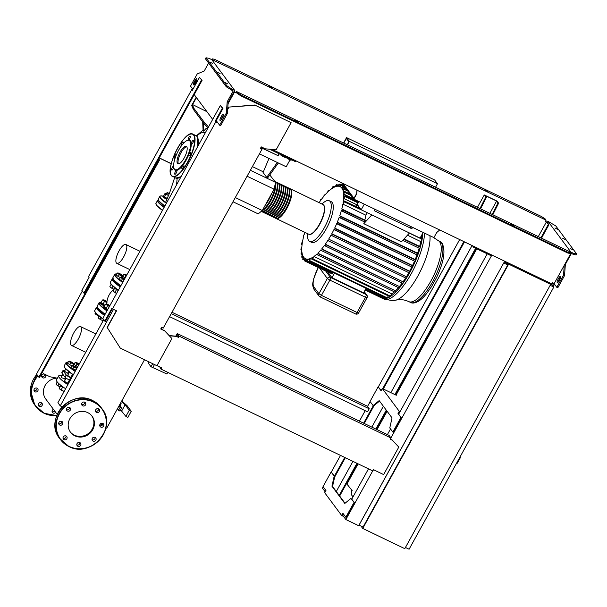 <?xml version="1.0" encoding="UTF-8"?>
<svg xmlns="http://www.w3.org/2000/svg" width="607" height="607" viewBox="0 0 607 607"><rect width="100%" height="100%" fill="white"/><g stroke="black" fill="none" stroke-linecap="round" stroke-linejoin="round"><path stroke-width="0.91" d="M148.662 361.749L148.078 362.811L150.999 366.734L152.683 363.684M150.999 366.734L166.887 374.003L167.798 372.357M152.797 367.599L154.482 364.549M456.373 463.589L457.359 463.156L459.833 458.687A1.411 0.463 -64.3 0 0 460.136 457.003L460.038 456.957M508.431 264.037L550.481 284.258M550.632 284.463L404.786 548.66L362.743 528.447L360.99 526.094M508.59 264.25L362.743 528.447M506.382 263.051L507.771 264.918L363.047 527.088L359.01 525.116M346.916 484.098L358.092 463.847M377 429.597L387.114 411.273M396.03 395.127L476.791 248.824M503.734 262.945L359.041 525.161M507.771 264.918L503.764 262.99M405.446 547.468L409.095 549.229L553.819 287.058L552.431 285.191M550.17 285.305L553.819 287.058M102.811 424.096L101.232 423.337M102.446 424.946L100.322 423.929M107.31 427.108L135.528 375.999M439.696 229.97L436.706 232.534L433.899 237.618L353.813 199.111L356.613 194.028L356.946 190.188M356.613 194.028L357.113 190.264M342.94 183.451L353.995 198.292L356.461 193.823M347.25 144.762L348.881 141.803L346.369 138.434L343.79 143.1M347.462 144.861L349.374 141.401L437.472 183.754L434.65 179.976L346.551 137.614L343.585 142.994M349.374 141.401L346.551 137.614M437.472 183.754L435.56 187.222M353.813 199.111L341.703 182.859M291.792 159.884L290.89 160.271L287.589 158.685L285.707 157.054M291.254 159.626L290.89 160.271M287.946 158.032L287.589 158.685M285.745 156.978L285.389 157.623L281.284 155.65L280.328 154.368M281.64 155.005L281.284 155.65M290.025 159.853L286.216 166.766L259.424 153.882M260.942 147.448L277.771 155.544L278.818 153.647M260.851 147.622L277.771 155.544M278.029 155.885L279.174 153.814M206.919 111.68L192.237 104.404L196.167 97.287L195.158 95.883M193.823 108.251L192.237 104.404L191.675 105.413L193.261 109.268L193.823 108.251L205.098 123.388L208.527 126.931M192.495 104.745L196.44 97.606M207.966 127.948L204.536 124.405L205.098 123.388M204.536 124.405L193.261 109.268M421.349 235.782L422.776 233.202A42.331 13.878 115.7 0 1 422.776 233.24A42.331 13.878 115.7 0 1 422.222 238.672A42.331 13.878 115.7 0 1 420.226 247.588A42.331 13.878 115.7 0 1 418.041 254.371A42.331 13.878 115.7 0 1 415.545 260.729A42.331 13.878 115.7 0 1 412.79 266.754A42.331 13.878 115.7 0 1 409.816 272.482L409.361 272.915L331.688 235.554M322.006 204.051A22.573 7.405 115.7 0 1 329.222 200.735L331.225 201.699A22.573 7.405 115.7 0 1 326.361 228.649A22.573 7.405 115.7 0 1 311.664 242.39L309.661 241.427A22.573 7.405 115.7 0 1 307.741 233.725M329.222 200.735A22.573 7.405 115.7 0 1 324.358 227.686A22.573 7.405 115.7 0 1 309.661 241.427M328.668 239.12L406.865 277.012L328.668 239.12A39.979 13.111 115.7 0 0 331.111 234.97L331.597 235.516L332.135 235.137L331.786 233.748L409.642 271.185L409.816 272.482A42.331 13.878 115.7 0 1 406.629 277.915L406.227 278.256L328.554 240.903M334.51 229.878L335.201 228.664L334.677 228.08L412.54 265.517L412.927 266.041L412.282 267.285L334.055 229.37A39.979 13.111 115.7 0 1 331.786 233.748M337.204 223.953L337.909 222.746L337.34 222.101L415.196 259.53L415.628 260.115L414.983 261.359L336.771 223.459A39.979 13.111 115.7 0 1 334.677 228.08M339.654 217.693L340.375 216.494L339.738 215.766L417.593 253.195L418.086 253.855L417.441 255.099L339.23 217.207A39.979 13.111 115.7 0 1 337.34 222.101M341.794 211.016L342.53 209.832L341.794 208.967L364.845 220.053L365.437 220.842L364.792 222.086L341.369 210.523A39.979 13.111 115.7 0 1 339.738 215.766M345.815 188.375L342.872 186.964L341.961 188.329A39.979 13.111 115.7 0 1 342.849 190.112L343.706 188.823C344.313 188.208 344.427 188.345 344.032 189.24L343.046 190.727A39.979 13.111 115.7 0 1 343.547 193.216L344.374 191.971C344.981 191.357 345.095 191.501 344.708 192.396L343.63 194.043A39.979 13.111 115.7 0 1 343.683 197.336L344.488 196.099C345.102 195.484 345.224 195.629 344.844 196.531L343.623 198.406A39.979 13.111 115.7 0 1 343.122 202.723L343.941 201.433C344.556 200.826 344.677 200.97 344.313 201.881L342.872 204.134A39.979 13.111 115.7 0 1 341.794 208.967M343.941 201.433C344.556 200.826 344.677 200.97 344.313 201.881L366.909 212.473M344.488 196.099C345.102 195.484 345.224 195.629 344.844 196.531L358.062 202.882M344.374 191.971C344.981 191.357 345.095 191.501 344.708 192.396L351.096 195.469M343.706 188.823C344.313 188.208 344.427 188.345 344.032 189.24L347.819 191.061M342.568 186.546C343.167 185.932 343.274 186.068 342.872 186.964C343.274 186.068 343.167 185.932 342.568 186.546L341.658 187.92A39.979 13.111 115.7 0 0 340.39 186.812L341.248 185.522C341.65 184.634 341.559 184.498 340.959 185.112L339.973 186.599A39.979 13.111 115.7 0 0 338.319 186.197L339.146 184.953C339.548 184.065 339.457 183.936 338.865 184.558L337.788 186.197A39.979 13.111 115.7 0 0 335.686 186.599L336.498 185.363C336.908 184.475 336.817 184.346 336.24 184.976L335.018 186.85A39.979 13.111 115.7 0 0 332.355 188.269L333.182 186.986C333.584 186.099 333.509 185.97 332.94 186.607L331.498 188.86A39.979 13.111 115.7 0 0 328.592 191.251L328.159 190.537L327.666 192.131A39.979 13.111 115.7 0 0 324.586 195.431L324.244 194.839L323.751 196.425A39.979 13.111 115.7 0 0 320.928 200.067L320.633 199.551L320.147 201.145A39.979 13.111 115.7 0 0 319.107 202.655M342.803 186.266L341.248 185.522C341.65 184.634 341.559 184.498 340.959 185.112M340.603 185.651L339.146 184.953C339.548 184.065 339.457 183.936 338.865 184.558M337.894 186.038L336.498 185.363C336.908 184.475 336.817 184.346 336.24 184.976M333.933 187.351L333.182 186.986C333.584 186.099 333.509 185.97 332.94 186.607M328.137 190.515L328.956 190.917L328.137 190.515M324.221 194.817L324.851 195.128L324.221 194.817M320.61 199.528L321.126 199.786L320.61 199.528M358.813 201.516L355.945 205.819L355.778 207.253L357.72 205.12L361.203 209.794L409.459 232.997L401.455 241.798L363.813 223.695L364.428 221.608M357.204 204.43L357.72 205.12M371.818 214.901L363.813 223.695M364.845 220.053L365.93 215.219L367.212 212.89M419.156 248.225A39.979 13.111 115.7 0 1 417.593 253.195M404.08 238.915L419.649 246.396L420.226 247.588L419.596 248.43L402.782 240.342L419.596 248.43M365.93 215.219L342.872 204.134M420.378 237.534L422.222 238.672L420.727 241.571A39.979 13.111 115.7 0 1 419.649 246.396M420.727 241.571L407.464 235.19M327.742 272.035L331.946 277.68L363.585 292.893L366.089 288.34M334.457 273.135L331.946 277.68M306.467 261.359L332.348 273.803L333.258 272.558M304.365 260.798L330.254 273.241L330.61 272.968M302.847 258.491L303.159 258.901L302.847 258.491L303.515 257.004A39.979 13.111 115.7 0 1 302.627 255.221L301.998 256.624L301.709 256.215L302.43 254.606A39.979 13.111 115.7 0 1 301.929 252.117L301.322 253.468L301.049 253.066L301.854 251.298A39.979 13.111 115.7 0 1 301.793 247.997L301.186 249.333L300.928 248.946L301.854 246.928A39.979 13.111 115.7 0 1 302.362 242.618L301.717 243.984L301.474 243.604L302.605 241.199A39.979 13.111 115.7 0 1 303.69 236.366L303.257 235.653L304.183 234.545M303.386 257.292L301.709 256.215M304.608 259.599L303.159 258.901L303.826 257.414A39.979 13.111 115.7 0 0 305.086 258.521L304.456 259.925L304.782 260.342L305.503 258.741L307.013 259.462M309.175 260.062L309.532 260.502L309.175 260.062L309.79 258.734A39.979 13.111 115.7 0 1 307.688 259.136L309.259 259.887M382.41 297.87L382.046 298.143L365.164 290.025M304.456 259.925L306.383 261.116M385.058 297.46L384.148 298.705L365.361 289.676M305.503 258.741A39.979 13.111 115.7 0 0 307.157 259.136L306.55 260.486L306.892 260.911L307.688 259.136M306.55 260.486L332.811 273.37M304.183 234.552L304.107 234.81A39.979 13.111 115.7 0 1 304.843 232.329M302.127 244.181L301.474 243.604M301.778 249.614L300.928 248.946M302.24 253.908L301.049 253.066M387.243 297.862L309.532 260.502L310.465 258.483L388.321 295.913L387.243 297.862L386.788 298.295L309.1 260.942M312.476 258.43L312.848 258.878L312.476 258.43L313.121 257.065A39.979 13.111 115.7 0 1 310.465 258.483M390.551 296.231L312.848 258.878L313.978 256.473L391.841 293.902L390.089 296.664L312.408 259.31M329.123 239.636L328.47 240.865L327.947 240.273A39.979 13.111 115.7 0 1 325.329 244.189L325.762 244.682L325.124 245.911L324.555 245.266A39.979 13.111 115.7 0 1 321.733 248.908L322.15 249.394L321.528 250.638L320.891 249.909A39.979 13.111 115.7 0 1 317.81 253.202L318.235 253.696L317.628 254.948L316.884 254.083A39.979 13.111 115.7 0 1 313.978 256.473M317.81 253.202L395.999 291.087L395.362 292.331L317.628 254.948M321.733 248.908L399.907 286.777L399.269 288.022L321.528 250.638M325.329 244.189L403.511 282.058L402.873 283.302L325.124 245.911M406.227 278.256L328.47 240.865M331.597 235.516L332.135 235.137M395.362 292.331L317.711 254.986M402.873 283.302L325.208 245.956M406.865 277.012L406.629 277.915A42.331 13.878 115.7 0 1 403.223 283.052A42.331 13.878 115.7 0 1 399.558 287.847A42.331 13.878 115.7 0 1 395.582 292.233A42.331 13.878 115.7 0 1 390.225 296.641A42.331 13.878 115.7 0 1 386.864 298.295A42.331 13.878 115.7 0 1 384.178 298.712A42.331 13.878 115.7 0 1 382.251 298.249A42.331 13.878 115.7 0 1 382.046 298.143M399.269 288.022L321.611 250.676M408.83 272.657A39.979 13.111 115.7 0 1 406.531 276.557M402.198 282.983A39.979 13.111 115.7 0 1 399.588 286.345M405.635 277.976A39.979 13.111 115.7 0 1 403.185 281.618M394.368 291.853A39.979 13.111 115.7 0 1 391.841 293.902M398.48 287.642A39.979 13.111 115.7 0 1 395.665 290.639M414.983 261.359L337.295 223.991M412.282 267.285L334.601 229.924M417.441 255.099L339.738 217.731M411.789 267.042A39.979 13.111 115.7 0 1 409.642 271.185M414.52 261.131A39.979 13.111 115.7 0 1 412.54 265.517M417.001 254.887A39.979 13.111 115.7 0 1 415.196 259.53M353.608 198.838L343.63 194.043M344.799 191.569L343.046 190.727M356.886 204.787L343.623 198.406M343.532 189.088L341.961 188.329M421.478 235.842A39.979 13.111 115.7 0 1 421.281 237.967M341.908 187.54L340.39 186.812M412.57 227.359L411.812 228.733L409.801 226.032M411.812 228.733L374.17 210.629L374.929 209.263M364.314 204.157L361.203 209.794M409.459 232.997L420.067 238.103L423.178 232.458M290.04 188.716A16.465 5.395 115.7 0 1 290.358 188.83A16.465 5.395 115.7 0 1 291.079 189.445A16.465 5.395 115.7 0 1 287.468 207.26A16.465 5.395 115.7 0 1 276.094 218.505A16.465 5.395 115.7 0 1 275.806 218.33M274.091 217.541L275.487 218.217A16.465 5.395 -64.3 0 0 286.868 206.972A16.465 5.395 -64.3 0 0 290.48 189.156A16.465 5.395 -64.3 0 0 289.759 188.542L288.355 187.874A16.465 5.395 115.7 0 1 289.076 188.481A16.465 5.395 115.7 0 1 285.465 206.297A16.465 5.395 115.7 0 1 274.091 217.541A16.465 5.395 115.7 0 1 273.803 217.367M272.088 216.578L273.491 217.253A16.465 5.395 -64.3 0 0 284.865 206.008A16.465 5.395 -64.3 0 0 288.477 188.193A16.465 5.395 -64.3 0 0 287.756 187.578L286.352 186.91A16.465 5.395 115.7 0 1 287.073 187.517A16.465 5.395 115.7 0 1 283.461 205.333A16.465 5.395 115.7 0 1 272.088 216.578A16.465 5.395 115.7 0 1 271.799 216.403M270.085 215.614L271.488 216.289A16.465 5.395 -64.3 0 0 282.862 205.045A16.465 5.395 -64.3 0 0 286.474 187.229A16.465 5.395 -64.3 0 0 285.753 186.622L284.349 185.947A16.465 5.395 115.7 0 1 285.07 186.554A16.465 5.395 115.7 0 1 281.458 204.369A16.465 5.395 115.7 0 1 270.085 215.614A16.465 5.395 115.7 0 1 269.796 215.447M268.082 214.65L269.485 215.326A16.465 5.395 -64.3 0 0 280.859 204.081A16.465 5.395 -64.3 0 0 284.471 186.266A16.465 5.395 -64.3 0 0 283.75 185.659L282.346 184.983A16.465 5.395 115.7 0 1 283.067 185.59A16.465 5.395 115.7 0 1 279.455 203.406A16.465 5.395 115.7 0 1 268.082 214.65A16.465 5.395 115.7 0 1 267.793 214.483M266.078 213.694L267.482 214.362A16.465 5.395 -64.3 0 0 278.856 203.117A16.465 5.395 -64.3 0 0 282.467 185.302A16.465 5.395 -64.3 0 0 281.747 184.695L280.343 184.02A16.465 5.395 115.7 0 1 281.064 184.627A16.465 5.395 115.7 0 1 277.452 202.442A16.465 5.395 115.7 0 1 266.078 213.694A16.465 5.395 115.7 0 1 265.79 213.52M264.075 212.731L265.479 213.406A16.465 5.395 -64.3 0 0 276.853 202.154A16.465 5.395 -64.3 0 0 280.464 184.338A16.465 5.395 -64.3 0 0 279.744 183.731L278.34 183.056A16.465 5.395 115.7 0 1 279.061 183.671A16.465 5.395 115.7 0 1 275.449 201.486A16.465 5.395 115.7 0 1 264.075 212.731A16.465 5.395 115.7 0 1 263.795 212.556M262.072 211.767L263.476 212.442A16.465 5.395 -64.3 0 0 274.85 201.198A16.465 5.395 -64.3 0 0 278.461 183.375A16.465 5.395 -64.3 0 0 277.74 182.768L276.344 182.092A16.465 5.395 115.7 0 1 277.065 182.707A16.465 5.395 115.7 0 1 273.446 200.522A16.465 5.395 115.7 0 1 262.072 211.767A16.465 5.395 115.7 0 1 261.792 211.593M261.253 211.373L261.473 211.479A16.465 5.395 -64.3 0 0 272.847 200.234A16.465 5.395 -64.3 0 0 276.458 182.419A16.465 5.395 -64.3 0 0 275.737 181.804L274.827 181.372M275.525 182.669A16.465 5.395 115.7 0 1 272.05 198.36A16.465 5.395 115.7 0 1 261.966 210.788M262.672 209.825A16.465 5.395 -64.3 0 0 271.367 198.231A16.465 5.395 -64.3 0 0 275.221 184.035M271.799 193.284A16.465 5.395 115.7 0 1 265.092 205.432M277.209 218.254A15.994 5.243 -64.3 0 0 287.953 205.94A15.994 5.243 -64.3 0 0 290.859 189.862M275.206 217.291A15.994 5.243 -64.3 0 0 285.95 204.976A15.994 5.243 -64.3 0 0 288.856 188.898M273.203 216.335A15.994 5.243 -64.3 0 0 283.947 204.013A15.994 5.243 -64.3 0 0 286.853 187.935M271.2 215.371A15.994 5.243 -64.3 0 0 281.944 203.049A15.994 5.243 -64.3 0 0 284.85 186.971M269.197 214.408A15.994 5.243 -64.3 0 0 279.941 202.093A15.994 5.243 -64.3 0 0 282.854 186.008M267.194 213.444A15.994 5.243 -64.3 0 0 277.938 201.129A15.994 5.243 -64.3 0 0 280.851 185.044M265.191 212.48A15.994 5.243 -64.3 0 0 275.935 200.166A15.994 5.243 -64.3 0 0 278.848 184.08M263.188 211.517A15.994 5.243 -64.3 0 0 273.932 199.202A15.994 5.243 -64.3 0 0 276.845 183.117M262.452 210.227A15.994 5.243 -64.3 0 0 271.928 198.239A15.994 5.243 -64.3 0 0 275.373 183.344M265.661 204.407A15.994 5.243 -64.3 0 0 271.238 194.316M277.331 162.494L266.708 177.365L267.71 177.843L278.332 162.972M266.708 177.365L263.074 172.487L268.984 158.48M269.774 174.953L275.586 182.388L274.068 189.187L262.285 210.523L258.195 213.884L232.989 201.767M262.285 210.523L235.311 197.556M274.068 189.187L247.095 176.22M263.332 171.857L252.398 166.599M275.586 182.388L250.38 170.264M176.887 184.24A30.16 9.887 -64.3 0 1 176.698 183.595L177.123 178.359M205.189 132.69L205.318 132.743A30.16 9.887 -64.3 0 0 205.189 132.69A30.16 9.887 -64.3 0 0 196.668 136.051M207.715 127.69L205.614 128.904L203.785 131.097L203.269 122.697M203.785 131.097L203.11 131.082L202.7 121.931M184.225 157.896A9.697 3.179 115.7 0 1 177.904 163.799A9.697 3.179 115.7 0 1 179.998 152.22A9.697 3.179 115.7 0 1 186.311 146.31A9.697 3.179 115.7 0 1 184.225 157.896M178.473 163.905A9.697 3.179 115.7 0 1 181 152.698A9.697 3.179 115.7 0 1 186.751 146.689M187.039 140.543L187.586 140.316A16.7 5.478 115.7 0 1 188.481 140.05A16.7 5.478 115.7 0 1 191.266 143.783A16.7 5.478 115.7 0 1 188.921 154.239A16.7 5.478 115.7 0 1 186.152 160.134A16.7 5.478 115.7 0 1 182.828 165.286A2.117 0.69 115.7 0 1 183.784 164.649A2.117 0.69 115.7 0 1 183.906 165.696A2.117 0.69 115.7 0 1 182.995 167.699A2.117 0.69 115.7 0 1 181.948 168.465A2.117 0.69 115.7 0 1 181.827 167.411A2.117 0.69 115.7 0 1 182.828 165.286A16.7 5.478 115.7 0 1 176.546 170.446A2.117 0.69 115.7 0 1 176.705 170.468A2.117 0.69 115.7 0 1 176.25 172.995A2.117 0.69 115.7 0 1 174.869 174.285A2.117 0.69 115.7 0 1 175.324 171.758A2.117 0.69 115.7 0 1 176.546 170.446A16.7 5.478 115.7 0 1 174.012 168.534L173.852 167.972A16.23 5.319 115.7 0 1 178.572 150.308A16.23 5.319 115.7 0 1 187.039 140.543A16.23 5.319 115.7 0 1 190.583 145.278A16.23 5.319 115.7 0 1 185.643 159.8A16.23 5.319 115.7 0 1 173.852 167.972M190.742 152.281A2.117 0.69 115.7 0 1 190.279 154.573A2.117 0.69 115.7 0 1 188.815 156.022A2.117 0.69 115.7 0 1 188.724 155.938A2.117 0.69 115.7 0 1 188.921 154.239A2.117 0.69 115.7 0 1 190.651 152.205A2.117 0.69 115.7 0 1 190.742 152.281M173.701 167.259A2.117 0.69 115.7 0 1 172.267 169.892A2.117 0.69 115.7 0 1 171.735 170.066A2.117 0.69 115.7 0 1 171.773 168.45A2.117 0.69 115.7 0 1 173.041 166.432A2.117 0.69 115.7 0 1 173.564 166.257A2.117 0.69 115.7 0 1 173.61 166.28M175.241 157.767A2.117 0.69 115.7 0 1 174.376 158.29A2.117 0.69 115.7 0 1 174.277 158.215A2.117 0.69 115.7 0 1 174.748 155.923A2.117 0.69 115.7 0 1 176.205 154.474A2.117 0.69 115.7 0 1 176.296 154.557A2.117 0.69 115.7 0 1 176.387 154.8M181.387 145.87A2.117 0.69 115.7 0 1 181.243 145.847A2.117 0.69 115.7 0 1 181.121 144.8A2.117 0.69 115.7 0 1 182.024 142.797A2.117 0.69 115.7 0 1 183.079 142.03A2.117 0.69 115.7 0 1 183.2 143.085A2.117 0.69 115.7 0 1 182.927 143.927M188.777 137.501A2.117 0.69 115.7 0 1 190.15 136.211A2.117 0.69 115.7 0 1 189.695 138.737A2.117 0.69 115.7 0 1 188.481 140.05A2.117 0.69 115.7 0 1 188.314 140.027A2.117 0.69 115.7 0 1 188.777 137.501M192.76 140.604A2.117 0.69 115.7 0 1 193.292 140.429A2.117 0.69 115.7 0 1 193.246 142.046A2.117 0.69 115.7 0 1 191.987 144.064A2.117 0.69 115.7 0 1 191.455 144.238A2.117 0.69 115.7 0 1 191.266 143.783A2.117 0.69 115.7 0 1 192.76 140.604M169.156 193.929L166.955 192.707L169.05 194.187M167.312 192.586L169.338 193.474M163.738 195.94A3.528 0.561 28.9 0 0 163.268 195.978A3.528 0.561 28.9 0 0 167.122 198.709A3.528 0.561 28.9 0 0 167.16 198.732M163.268 195.978L162.934 196.585A3.528 0.561 28.9 0 0 166.788 199.324A3.528 0.561 28.9 0 0 166.887 199.369M167.213 198.618A2.823 0.448 -151.1 0 1 165.688 197.814A2.823 0.448 -151.1 0 1 163.951 196.524A2.823 0.448 -151.1 0 1 163.92 196.478L163.92 196.478M168.541 195.454A2.823 0.448 -151.1 0 1 167.35 194.809L168.602 195.841M166.28 193.375L165.612 193.519A2.823 0.448 -151.1 0 1 165.703 193.254A2.823 0.448 -151.1 0 1 166.28 193.375A2.823 0.448 -151.1 0 1 166.53 193.466M165.703 193.254L165.134 193.254L163.715 195.826L163.951 196.524L163.715 195.826M167.35 194.809A2.823 0.448 -151.1 0 1 165.612 193.519L165.848 194.21L167.35 194.809M167.266 198.489L163.951 196.524M164.429 196.782L165.848 194.21M167.183 198.413L167.676 197.518M116.362 262.945A10.456 3.43 115.7 0 1 118.653 251.632A10.456 3.43 115.7 0 1 125.877 244.492A10.456 3.43 115.7 0 1 126.332 244.879A10.456 3.43 115.7 0 1 124.04 256.192A10.456 3.43 115.7 0 1 116.817 263.332A10.456 3.43 115.7 0 1 116.362 262.945M114.761 288.325L113.016 290.791L113.896 291.755A2.823 0.448 -151.1 0 1 113.236 291.14A2.823 0.448 -151.1 0 1 113.19 291.034M115.011 292.286L116.278 293.166A2.823 0.448 -151.1 0 1 113.896 291.755L115.011 292.286L116.438 289.714L116.104 289.273M116.278 293.166L116.665 293.333A2.823 0.448 -151.1 0 1 116.278 293.166M117.09 289.85L116.438 289.714M114.435 288.219L114.935 287.923M114.359 287.415L114.237 287.627A3.528 0.561 28.9 0 0 118.099 290.366A3.528 0.561 28.9 0 0 118.259 290.442M116.536 293.576L113.881 291.732L116.62 293.424M120.884 277.149L120.376 277.445L121.499 277.976A2.823 0.448 -151.1 0 1 120.884 277.149L120.884 277.149A2.823 0.448 -151.1 0 1 120.96 277.141A2.823 0.448 -151.1 0 1 122.66 277.733A2.823 0.448 -151.1 0 1 124.647 278.871M124.268 279.561A2.823 0.448 -151.1 0 1 123.889 279.387A2.823 0.448 -151.1 0 1 121.499 277.976L122.379 278.939L124.253 279.584M120.376 277.445L119.374 279.258L121.377 280.753L122.379 278.939M123.145 281.602L121.377 280.753M111.127 284.311L109.875 286.58L110.755 287.543A2.823 0.448 -151.1 0 1 110.095 286.929A2.823 0.448 -151.1 0 1 110.049 286.823M111.878 288.067L113.145 288.955A2.823 0.448 -151.1 0 1 110.755 287.543L111.878 288.067L112.925 286.178M113.85 289.266A2.823 0.448 -151.1 0 1 113.145 288.955L113.873 289.228M113.995 289.311L110.747 287.521L113.828 289.311M117.75 272.938L117.242 273.233L118.365 273.765A2.823 0.448 -151.1 0 1 117.75 272.938L117.75 272.938A2.823 0.448 -151.1 0 1 117.826 272.93A2.823 0.448 -151.1 0 1 119.518 273.522A2.823 0.448 -151.1 0 1 121.908 274.941A2.823 0.448 -151.1 0 1 122.568 275.548A2.823 0.448 -151.1 0 1 122.523 275.76L121.954 277.422M122.523 275.76A2.823 0.448 -151.1 0 1 120.747 275.176A2.823 0.448 -151.1 0 1 118.365 273.765L119.245 274.728L122.015 276.064L122.789 275.904M117.242 273.233L116.24 275.047L118.244 276.542L119.245 274.728M120.323 277.543L118.244 276.542M122.015 276.064L121.377 277.217M124.2 274.129L123.691 274.425L124.814 274.948A2.823 0.448 -151.1 0 1 124.2 274.129L124.2 274.129A2.823 0.448 -151.1 0 1 124.276 274.121A2.823 0.448 -151.1 0 1 125.968 274.713A2.823 0.448 -151.1 0 1 126.726 275.1M126.294 275.889A2.823 0.448 -151.1 0 1 124.814 274.948L126.226 276.018M123.691 274.425L122.69 276.238L124.693 277.733L125.695 275.912M125.156 277.953L124.693 277.733M60.905 385.87L59.16 388.336L60.04 389.307A2.823 0.448 -151.1 0 1 59.387 388.692A2.823 0.448 -151.1 0 1 59.334 388.586M61.163 389.831L62.43 390.718A2.823 0.448 -151.1 0 1 60.04 389.307L61.163 389.831L62.582 387.258L62.255 386.818M65.867 388.298L64.205 391.303L62.43 390.718A2.823 0.448 -151.1 0 0 64.13 391.31L64.145 391.31A2.823 0.448 -151.1 0 1 64.13 391.31M63.242 387.395L62.582 387.258M60.579 385.764L61.087 385.468M60.488 385.005L60.389 385.179A3.528 0.561 28.9 0 0 64.243 387.919A3.528 0.561 28.9 0 0 64.699 388.123M71.687 365.649L72.195 365.353A2.823 0.448 28.9 0 0 72.81 366.173L71.687 365.649L70.685 367.463L75.837 370.209M72.195 365.353L72.195 365.353A2.823 0.448 28.9 0 1 72.271 365.346L72.256 365.346A2.823 0.448 28.9 0 1 73.971 365.938A2.823 0.448 28.9 0 1 76.353 367.349A2.823 0.448 28.9 0 1 77.013 367.963L77.051 368.017A2.823 0.448 28.9 0 0 77.013 367.963M76.975 368.176L76.467 368.472L75.2 367.592A2.823 0.448 28.9 0 0 76.96 368.176M75.2 367.592L73.69 367.144L72.81 366.173A2.823 0.448 28.9 0 0 75.2 367.592M76.467 368.472L75.465 370.285M73.69 367.144L72.688 368.957M60.305 389.489L62.961 390.961M57.233 381.932L56.026 384.125L56.906 385.088A2.823 0.448 -151.1 0 1 56.246 384.481A2.823 0.448 -151.1 0 1 56.201 384.375M58.029 385.62L59.296 386.507A2.823 0.448 -151.1 0 1 56.906 385.088L58.029 385.62L59.046 383.776M60.002 386.818A2.823 0.448 -151.1 0 1 59.296 386.507L60.025 386.78M68.553 361.438L69.054 361.135A2.823 0.448 28.9 0 0 69.676 361.962L68.553 361.438L67.552 363.252L71.634 365.748M69.054 361.135L69.054 361.135A2.823 0.448 28.9 0 1 69.137 361.135L69.122 361.135A2.823 0.448 28.9 0 1 70.829 361.726A2.823 0.448 28.9 0 1 73.219 363.138A2.823 0.448 28.9 0 1 73.879 363.752L74.077 364.063M73.834 363.965L73.326 364.261L72.058 363.381A2.823 0.448 28.9 0 0 73.834 363.965L73.834 363.965A2.823 0.448 28.9 0 0 73.879 363.752M72.058 363.381L69.676 361.962A2.823 0.448 28.9 0 0 72.058 363.381M74.1 364.101L73.257 365.626M73.326 364.261L72.688 365.422M70.556 362.925L69.555 364.739M57.164 385.278L59.827 386.742M75.002 362.622L75.511 362.326A2.823 0.448 28.9 0 0 76.125 363.153L75.002 362.622L74.001 364.435L77.734 366.765M75.511 362.326L75.511 362.326A2.823 0.448 28.9 0 1 75.587 362.318L75.572 362.318A2.823 0.448 28.9 0 1 77.279 362.918A2.823 0.448 28.9 0 1 79.244 364.033M78.508 364.564L77.006 364.117L76.125 363.153A2.823 0.448 28.9 0 0 78.508 364.564M77.006 364.117L76.004 365.93M106.05 304.016L105.55 304.312L106.665 304.843A2.823 0.448 -151.1 0 1 106.05 304.016A2.823 0.448 -151.1 0 1 106.134 304.008A2.823 0.448 -151.1 0 1 106.991 304.244L109.662 306.019M109.799 305.769L107.287 304.16L109.943 305.503M99.009 316.156L98.182 317.658L99.062 318.622A2.823 0.448 -151.1 0 1 98.402 318.007A2.823 0.448 -151.1 0 1 98.357 317.901M99.062 318.622L101.452 320.033A2.823 0.448 -151.1 0 1 99.062 318.622M103.144 320.625L103.16 320.625A2.823 0.448 -151.1 0 1 103.144 320.625A2.823 0.448 -151.1 0 1 101.452 320.033L103.22 320.625L103.531 319.449A23.278 3.725 28.9 0 1 95.367 312.658M100.185 319.145L100.997 317.673M104.222 306.71A3.528 0.561 28.9 0 0 103.691 306.732A3.528 0.561 28.9 0 0 107.553 309.471A3.528 0.561 28.9 0 0 107.712 309.547M103.691 306.732L103.357 307.339A3.528 0.561 28.9 0 0 107.211 310.078A3.528 0.561 28.9 0 0 107.378 310.154M107.773 309.441A2.823 0.448 -151.1 0 1 107.393 309.259A2.823 0.448 -151.1 0 1 105.011 307.848A2.823 0.448 -151.1 0 1 104.351 307.241A2.823 0.448 -151.1 0 1 104.305 307.134M106.665 304.843L109.055 306.254A2.823 0.448 -151.1 0 1 106.665 304.843M109.435 306.429A2.823 0.448 -151.1 0 1 109.055 306.254L109.419 306.452M107.78 309.426L104.131 306.884L105.55 304.312M106.126 308.379L107.553 305.807M106.969 301.588L103.789 300.063L106.931 301.914M104.146 299.949L106.984 301.489M95.42 312.764L95.041 313.447L95.921 314.411A2.823 0.448 -151.1 0 1 95.269 313.796A2.823 0.448 -151.1 0 1 95.216 313.69M95.921 314.411L98.311 315.822A2.823 0.448 -151.1 0 1 95.921 314.411M98.964 316.11A2.823 0.448 -151.1 0 1 98.311 315.822L98.88 316.05M101.088 302.498A3.528 0.561 28.9 0 0 100.557 302.521A3.528 0.561 28.9 0 0 104.412 305.253A3.528 0.561 28.9 0 0 104.905 305.48M100.557 302.521L100.216 303.128A3.528 0.561 28.9 0 0 104.078 305.867A3.528 0.561 28.9 0 0 104.563 306.095M104.965 305.367A2.823 0.448 -151.1 0 1 104.26 305.048A2.823 0.448 -151.1 0 1 101.87 303.637A2.823 0.448 -151.1 0 1 101.21 303.03A2.823 0.448 -151.1 0 1 101.164 302.916M102.917 299.805L102.408 300.101L103.531 300.632A2.823 0.448 -151.1 0 1 102.917 299.805A2.823 0.448 -151.1 0 1 102.993 299.797A2.823 0.448 -151.1 0 1 103.858 300.025M103.531 300.632L104.412 301.596L105.921 302.043A2.823 0.448 -151.1 0 1 103.531 300.632M106.878 302.453A2.823 0.448 -151.1 0 1 105.921 302.043L107.189 302.923M104.988 305.329L100.99 302.673L102.408 300.101M106.544 304.084L106.824 303.576M102.993 304.168L104.412 301.596M120.74 285.95L118.115 284.023M71.034 345.049A10.456 3.43 115.7 0 1 73.326 333.736A10.456 3.43 115.7 0 1 80.549 326.596A10.456 3.43 115.7 0 1 81.012 326.983A10.456 3.43 115.7 0 1 78.713 338.296A10.456 3.43 115.7 0 1 71.489 345.436A10.456 3.43 115.7 0 1 71.034 345.049M105.034 314.403L102.408 312.476M67.84 372.979L66.58 372.827L64.547 371.158M67.681 375.369L69.714 377.038L70.973 377.19M68.766 383.017A16.23 2.595 -151.1 0 1 68.067 382.463M65.351 379.603A16.23 2.595 -151.1 0 1 65.29 379.443A16.23 2.595 -151.1 0 1 65.306 378.973L65.859 377.964M69.175 371.962L68.28 373.586A16.23 2.595 28.9 0 0 68.325 374.216M71.042 377.076A16.23 2.595 28.9 0 0 71.74 377.63M67.901 382.767A15.759 2.519 28.9 0 0 68.591 383.328M70.245 380.331L69.395 379.967A3.551 0.569 -151.1 0 1 65.002 377.197L66.231 374.967A3.551 0.569 28.9 0 0 70.632 377.729L71.482 378.1M68.06 372.577L68.659 372.895M66.231 374.967L63.098 370.756A3.551 0.569 -151.1 0 1 63.007 370.49A3.551 0.569 -151.1 0 1 64.699 370.877M65.002 377.197L61.861 372.986L63.098 370.756M63.007 370.49L61.777 372.728A3.551 0.569 28.9 0 0 61.861 372.986M62.058 375.657A23.514 3.763 28.9 0 0 58.697 375.854A23.514 3.763 28.9 0 0 59.266 377.592A23.514 3.763 28.9 0 0 67.847 384.679M58.697 375.854L56.459 379.914A23.514 3.763 28.9 0 0 57.02 381.659A23.514 3.763 28.9 0 0 65.609 388.738M64.638 378.768L61.975 377.82L61.345 376.955M67.779 382.979L66.52 382.827L64.486 381.166M117.697 408.754L118.524 410.332L119.951 411.053L121.521 408.208L120.095 407.487L119.275 405.901M120.702 403.314L121.188 403.738L120.216 404.201M119.822 404.907L121.521 408.208M120.095 407.487L118.524 410.332M121.188 403.738L120.171 405.582M125.884 416.402L127.887 417.366L131.249 411.273L129.245 410.309L125.884 416.402L120.611 409.862M121.901 401.136L127.053 405.635L131.249 411.273M129.245 410.309L125.125 404.77L121.757 410.871M125.125 404.77L121.597 401.69M92.734 429.733A13.437 12.512 -36.7 0 1 70.518 432.26A13.437 12.512 -36.7 0 1 69.851 418.731A13.437 12.512 -36.7 0 1 92.074 416.205A13.437 12.512 -36.7 0 1 92.734 429.733M91.809 415.863A13.437 12.512 -36.7 0 1 92.226 429.05A13.437 12.512 -36.7 0 1 70.268 431.911M57.24 414.437L45.76 399.034A13.437 12.512 -36.7 0 1 45.1 385.506A13.437 12.512 -36.7 0 1 57.225 378.153M77.059 443.58A2.117 1.973 -36.7 0 1 80.556 443.186A2.117 1.973 -36.7 0 1 80.663 445.31A2.117 1.973 -36.7 0 1 77.165 445.713A2.117 1.973 -36.7 0 1 77.059 443.58M76.823 444.901A2.117 1.973 143.3 0 0 79.874 442.624M55.707 412.388A2.117 1.973 -36.7 0 1 52.308 410.355A2.117 1.973 -36.7 0 1 53.446 409.353M64.509 435.909A2.117 1.973 -36.7 0 1 66.762 436.554A2.117 1.973 -36.7 0 1 65.632 439.726A2.117 1.973 -36.7 0 1 63.371 439.081A2.117 1.973 -36.7 0 1 64.509 435.909M63.029 438.269A2.117 1.973 143.3 0 0 66.087 435.993M39.758 402.684A2.117 1.973 -36.7 0 1 42.012 403.321A2.117 1.973 -36.7 0 1 40.874 406.493A2.117 1.973 -36.7 0 1 38.62 405.855A2.117 1.973 -36.7 0 1 39.758 402.684M38.279 405.036A2.117 1.973 143.3 0 0 41.329 402.76M61.793 421.402A2.117 1.973 -36.7 0 1 62.309 424.483A2.117 1.973 -36.7 0 1 59.084 424.49A2.117 1.973 -36.7 0 1 61.793 421.402A2.117 1.973 143.3 0 1 58.742 423.678L58.742 423.678M37.042 388.169A2.117 1.973 -36.7 0 1 37.558 391.257A2.117 1.973 -36.7 0 1 34.333 391.265A2.117 1.973 -36.7 0 1 37.042 388.169A2.117 1.973 143.3 0 1 33.992 390.453L33.992 390.453M70.495 408.549A2.117 1.973 -36.7 0 1 66.808 410.491A2.117 1.973 -36.7 0 1 67.627 407.464A2.117 1.973 -36.7 0 1 70.495 408.549M66.466 409.679A2.117 1.973 143.3 0 0 69.524 407.403M45.244 374.496A2.117 1.973 -36.7 0 1 44.637 377.766A2.117 1.973 -36.7 0 1 42.194 374.785M41.716 376.454A2.117 1.973 143.3 0 0 44.789 374.276M85.526 404.884A2.117 1.973 -36.7 0 1 82.028 405.286A2.117 1.973 -36.7 0 1 81.922 403.154A2.117 1.973 -36.7 0 1 85.42 402.752A2.117 1.973 -36.7 0 1 85.526 404.884M81.687 404.467A2.117 1.973 143.3 0 0 84.737 402.191M98.076 412.555A2.117 1.973 -36.7 0 1 95.823 411.918A2.117 1.973 -36.7 0 1 96.961 408.746A2.117 1.973 -36.7 0 1 99.214 409.384A2.117 1.973 -36.7 0 1 98.076 412.555M95.474 411.098A2.117 1.973 143.3 0 0 98.531 408.822M100.792 427.07A2.117 1.973 -36.7 0 1 100.276 423.982A2.117 1.973 -36.7 0 1 103.501 423.974A2.117 1.973 -36.7 0 1 100.792 427.07M99.768 425.689L99.768 425.689A2.117 1.973 143.3 0 0 102.818 423.413M92.089 439.916A2.117 1.973 -36.7 0 1 95.777 437.973A2.117 1.973 -36.7 0 1 94.958 441.008A2.117 1.973 -36.7 0 1 92.089 439.916M92.036 439.688A2.117 1.973 143.3 0 0 95.094 437.412M42.657 374.367A2.117 1.973 -36.7 0 1 44.205 374.003M52.065 411.667A2.117 1.973 143.3 0 0 54.683 411.007M169.573 316.642L367.554 411.827L369.231 408.777L171.257 313.591M171.986 312.271L367.288 406.166L369.231 408.777M192.282 90.413L199.46 77.408L202.063 80.374L84.487 293.363L83.887 293.075L81.884 290.389L89.07 277.384L88.501 276.625L191.713 89.654L192.282 90.413M199.46 77.408L202.063 80.374M201.456 80.086L83.887 293.075M192.495 90.026L191.713 89.654M39.478 377.486L159.52 160.028L158.92 159.74L38.878 377.197L39.478 377.486M158.7 158.928L159.52 160.028M171.257 163.776L159.216 157.987M159.277 157.881L171.288 163.655M158.533 159.224L158.92 159.74M82.347 291.011L36.519 374.033L38.878 377.197M40.305 375.983L43.454 373.639L49.971 376.772L57.407 378.191M169.133 335.55L176.349 336.217L178.352 337.181L178.686 336.574L177.047 334.374L176.038 336.195M175.787 336.164L177.229 333.554L389.064 435.401L391.014 438.019L179.179 336.172L178.504 337.386L176.5 336.43L169.33 335.762M156.978 365.619L161.674 367.872L160.999 369.094L159.975 367.713L160.263 367.197M179.179 336.172L177.229 333.554M160.999 369.094L372.835 470.941L373.51 469.719L383.624 474.583L398.799 447.093L392.342 440.196L390.339 439.233L391.014 438.019M390.4 439.134L392.19 439.992L398.799 447.093M260.631 148.017L261.207 148.783L260.418 148.404M217.981 122.993L215.751 121.924L112.538 308.895L116.544 310.814L107.28 327.598L120.285 348.107L156.925 365.718L171.91 338.562L164.588 330.701L160.794 328.873M116.332 310.716L107.128 327.393L120.285 348.107M217.83 122.789L215.788 121.453L222.966 108.448L220.371 105.474L102.795 318.463L105.398 321.429L112.409 308.72M171.91 338.562L164.74 330.906L160.734 328.979L161.637 327.355L163.237 328.121L261.958 149.284L260.357 148.51L261.26 146.886L265.259 148.814L276.109 149.815L291.102 122.66L254.705 105.026L228.733 107.09L227.686 109.002M215.751 121.924L215.189 121.165L222.367 108.16L222.966 108.448M215.189 121.165L215.788 121.453M222.367 108.16L220.371 105.474M104.791 321.141L111.976 308.136L112.538 308.895M261.958 149.284L260.798 147.721M291.102 122.66L254.705 105.026M254.857 105.231L228.733 107.09M228.892 107.302L227.64 109.556M103.721 319.699L57.893 402.722L60.245 405.886L113.524 309.365M162.221 327.636L161.386 329.161M144.496 359.746L106.703 428.216L105.906 427.836M62.286 406.865L60.245 405.886M225.22 82.575L227.754 83.887L225.22 82.575M209.946 62.073L212.48 63.386L209.946 62.073M217.579 72.324L220.121 73.637L217.579 72.324M219.628 125.201L220.629 125.679L227.359 113.486L228.171 102.317L234.719 90.458L211.76 59.638L209.058 58.34L206.001 57.771L205.439 58.788L226.297 86.793L233.156 90.989L227.17 101.839L226.358 113.008L219.628 125.201L216.631 121.172L216.183 121.984M206.001 57.771L226.859 85.777L226.297 86.793M226.859 85.777L232.011 89.161L231.449 90.177M208.611 63.045L204.21 71.019L197.252 73.925L190.515 86.118L192.889 89.305M212.678 119.412L194.202 94.609M222.784 117.052L221.661 119.086A2.352 0.774 115.7 0 1 220.129 120.52A2.352 0.774 115.7 0 1 220.637 117.712L221.76 115.679A2.352 0.774 115.7 0 1 223.293 114.245A2.352 0.774 115.7 0 1 222.784 117.052M195.211 80.041L194.088 82.074A2.352 0.774 -64.3 0 0 193.587 84.881A2.352 0.774 -64.3 0 0 195.113 83.447L196.236 81.414A2.352 0.774 -64.3 0 0 196.744 78.606A2.352 0.774 -64.3 0 0 195.211 80.041L196.213 80.519A2.352 0.774 115.7 0 1 196.934 79.502M269.599 149.216L295.594 161.712L296.041 160.908M194.399 84.472A2.352 0.774 115.7 0 1 195.09 82.552L196.213 80.519M223.475 115.133A2.352 0.774 -64.3 0 0 222.761 116.157L221.638 118.19A2.352 0.774 -64.3 0 0 220.94 120.11M226.358 113.008L227.359 113.486M227.17 101.839L228.171 102.317M232.011 89.161L234.719 90.458M570.201 248.445L572.742 249.758L570.201 248.445M554.935 227.944L557.469 229.249L554.935 227.944M562.568 238.194L565.102 239.499L562.568 238.194M269.318 86.232L271.86 87.537L269.318 86.232M485.357 190.097L487.899 191.41L485.357 190.097M297.293 121.628L294.752 120.315L297.293 121.628M513.332 225.493L510.798 224.18L513.332 225.493M272.224 149.459L551.953 283.939L552.62 282.725L554.221 283.492L570.603 253.825L570.208 253.294M392.858 432.078L393.457 432.366L401.531 417.73L398.01 413.526L400.931 417.441L392.858 432.078L389.777 427.95L392.039 417.882L379.17 400.612L373.123 405.59L373.73 405.878L379.534 401.098M398.609 413.815L399.725 412.29M400.059 411.675L399.247 411.288L382.281 388.518L396.303 395.256M381.211 390.453L378.131 386.826L381.052 390.749L382.281 388.518M401.531 417.73L400.931 417.441M373.123 405.59L370.05 401.462L378.131 386.826M399.247 411.288L398.01 413.526M390.529 428.944L387.403 434.604M368.495 468.854L351.757 499.174L354.526 502.884L350.854 498.468L344.806 503.446L331.938 486.177L334.199 476.108L331.118 471.98L323.045 486.617L325.967 490.539L324.73 492.77L341.695 515.54L342.925 513.31L345.846 517.232L353.927 502.596M345.846 517.232L346.453 517.521L354.526 502.884M343.516 514.099L342.788 515.426L345.861 519.554L358.676 525.715L504.683 261.215M491.875 255.054L390.931 437.905M372.728 470.888L345.861 519.554M491.662 254.955L491.215 255.759L473.597 247.292L474.037 246.488M487.193 253.832L398.769 414.02M463.877 241.601L382.676 388.7M459.651 239.568L378.305 386.917M370.179 401.637L367.516 406.47M365.186 410.689L359.412 421.144M340.504 455.394L331.301 472.064M323.174 486.791L322.438 488.119L325.231 491.867M344.73 457.428L334.487 475.987L331.118 471.98M373.305 405.673L363.639 423.178M386.72 410.749L376.454 429.339M357.546 463.589L346.521 483.567L352.143 490.6M476.245 248.567L395.491 394.861M343.365 513.894L342.841 515.328M343.524 516.428L341.695 515.54M346.68 483.271L347.075 483.802M351.544 490.312L351.233 494.5L351.84 494.788M351.233 494.5L353.016 496.89M346.521 483.567L339.654 496.01M350.854 498.468L351.757 499.174M334.487 475.987L334.798 476.396L332.545 486.465L345.042 503.249M332.545 486.465L331.938 486.177M334.798 476.396L334.199 476.108M472.413 245.698L473.597 247.292M554.532 284.258L553.683 285.798L504.242 262.027M552.067 283.735L553.243 284.296L553.804 283.287L556.801 287.308L563.531 275.115L564.244 265.342M489.857 213.323L496.64 201.038L485.023 195.454L486.412 197.313L480.554 208.854M492.171 214.438L498.021 202.897L496.64 201.038M479.955 208.565L485.812 197.025L484.272 194.961L497.087 201.122L498.62 203.186L492.77 214.726M498.62 203.186L498.021 202.897M540.905 237.868L548.326 224.431L546.429 221.889L538.303 236.616M546.429 221.889L545.427 221.403L546.103 220.182L213.133 60.101L212.693 60.89M484.272 194.961L477.428 207.351M485.812 197.025L486.412 197.313M475.645 248.278L394.884 394.573M386.28 410.157L375.854 429.05M356.946 463.3L339.214 495.426M472.071 245.539L390.87 392.646M383.358 406.242L371.833 427.116M352.933 461.366L336.293 491.503M464.476 241.89L383.275 388.988M374.14 405.537L364.238 423.466M345.337 457.716L334.647 477.087M568.66 251.215L567.955 250.782M236.548 91.536L237.474 92.772L241.245 95.253L568.213 252.451L570.443 252.861L569.525 251.624L236.548 91.536L235.873 92.757L234.211 91.376M569.738 253.407L570.603 253.825M237.474 92.772L237.132 93.387L236.366 92.355L235.873 92.757M228.065 103.714L234.431 92.196L236.032 92.962M237.132 93.387L240.903 95.86L567.871 253.058L570.11 253.476L570.443 252.861M241.245 95.253L240.903 95.86M568.213 252.451L567.871 253.058M234.431 92.196L234.044 91.68M570.223 253.309L570.891 252.087L547.931 221.267L555.792 225.948L576.65 253.946L576.089 254.963L571.331 253.582L565.345 264.424L564.533 275.593L557.803 287.786L556.801 287.308M541.512 238.156L548.925 224.719L547.264 222.481L547.931 221.267M553.243 284.296L552.385 283.15M558.842 281.193L559.957 279.159A2.352 0.774 -64.3 0 0 560.466 276.352A2.352 0.774 -64.3 0 0 558.933 277.786L557.81 279.819A2.352 0.774 -64.3 0 0 557.309 282.627A2.352 0.774 -64.3 0 0 558.842 281.193M548.925 224.719L548.326 224.431M545.488 221.297L547.264 222.481M213.133 60.101L212.207 58.856L211.873 59.471L212.541 60.685M212.207 58.856L214.446 59.274L541.406 216.471L545.177 218.945L546.103 220.182M576.65 253.946L573.592 253.385L573.038 254.401M558.121 282.217A2.352 0.774 115.7 0 1 558.812 280.297L559.935 278.272A2.352 0.774 115.7 0 1 560.656 277.247M564.533 275.593L563.531 275.115M565.345 264.424L564.874 264.197M573.592 253.385L570.891 252.087M459.233 458.406L459.833 458.687M429.953 235.721A39.508 12.952 115.7 0 1 417.95 275.859A39.508 12.952 115.7 0 1 395.946 300.116L398.943 299.653C402.084 299.41 405.377 300.07 408.822 301.626L410.507 302.438A33.863 11.101 115.7 0 0 432.563 281.83A33.863 11.101 115.7 0 0 441.335 242.656A33.863 11.101 115.7 0 0 439.855 241.404L438.171 240.592A33.863 11.101 115.7 0 1 439.65 241.844A33.863 11.101 115.7 0 1 430.879 281.018A33.863 11.101 115.7 0 1 408.822 301.626M424.46 233.073A42.331 13.878 115.7 0 1 411.485 273.279A42.331 13.878 115.7 0 1 383.912 299.046L392.63 300.67L395.946 300.116M364.761 222.063L341.885 211.061M365.437 220.842L342.53 209.832M420.234 247.186L403.754 239.264M422.017 239.234L409.33 233.134M319.631 268.135L327.332 278.476L329.851 280.123A2.352 0.774 -64.3 0 0 330.458 277.407A2.352 2.193 143.3 0 0 327.332 278.476L318.918 293.72L313.895 286.974A2.352 2.193 143.3 0 0 314.016 289.342L319.032 296.087A2.352 2.352 0 0 0 319.904 296.8A2.352 0.774 -64.3 0 0 321.437 295.366L318.918 293.72A2.352 2.193 143.3 0 0 319.798 296.709A2.352 0.774 -64.3 0 0 319.904 296.8L355.543 313.933A2.352 2.352 0 0 0 358.623 312.954L357.075 312.506A2.352 0.774 115.7 0 1 355.543 313.933A2.352 0.774 115.7 0 1 355.436 313.849M366.863 295.169A2.352 2.193 143.3 0 0 366.097 294.539A2.352 0.774 115.7 0 1 365.49 297.263L367.038 297.711A2.352 2.352 0 0 0 366.863 295.169L364.253 291.671M364.132 291.899L366.097 294.539L330.458 277.407L325.739 271.071M321.437 295.366L329.851 280.123L365.49 297.263L357.075 312.506L321.437 295.366M318.265 267.475L318.167 267.937L318.387 267.535M313.895 286.974A16.465 5.395 115.7 0 1 318.167 267.937M384.603 298.28L365.642 289.16M395.999 291.087L318.235 253.696M403.511 282.058L325.762 244.682M399.907 286.777L322.15 249.394M410.006 271.663L332.272 234.294M415.628 260.115L337.909 222.746M412.927 266.041L335.201 228.664M418.086 253.855L340.375 216.494M290.358 188.83L322.992 204.521A16.465 5.395 115.7 0 1 323.713 205.136A16.465 5.395 115.7 0 1 320.101 222.951A16.465 5.395 115.7 0 1 308.728 234.196L276.094 218.505M311.141 233.961A15.994 5.243 -64.3 0 0 320.989 221.828A15.994 5.243 -64.3 0 0 324.313 206.555M197.844 146.279L197.214 136.621L196.107 135.687A23.514 7.709 115.7 0 1 197.131 136.56A23.514 7.709 115.7 0 1 197.624 146.682M189.718 134.367A23.514 7.709 115.7 0 1 192.905 134.147A23.514 7.709 115.7 0 1 193.929 135.02A23.514 7.709 115.7 0 1 187.836 162.221A23.514 7.709 115.7 0 1 172.525 176.538A23.514 7.709 115.7 0 1 171.493 175.666M171.402 175.37A23.278 7.633 115.7 0 1 177.441 148.434A23.278 7.633 115.7 0 1 193.618 135.126A23.278 7.633 115.7 0 1 187.586 162.061A23.278 7.633 115.7 0 1 171.402 175.37M181.19 176.455A23.514 7.709 115.7 0 1 175.727 178.079L171.417 175.605C164.664 168.549 184.96 128.912 192.905 134.147L196.107 135.687M181.106 176.599A23.278 7.633 115.7 0 1 178.906 177.859M197.92 138.313A23.278 7.633 115.7 0 1 197.814 146.333M166.356 203.315A21.753 3.475 -151.1 0 1 160.278 198.049A21.753 3.475 -151.1 0 1 159.755 196.44L158.298 199.081A21.753 3.475 28.9 0 0 158.822 200.689A21.753 3.475 28.9 0 0 164.899 205.963M158.298 199.081L158.829 200.925L164.808 206.13A21.518 3.437 -151.1 0 1 158.905 200.993M159.755 196.44L160.802 195.909L163.162 196.167A21.518 3.437 28.9 0 0 160.589 197.943A21.518 3.437 28.9 0 0 166.493 203.072M122.796 282.225A23.278 3.725 -151.1 0 1 115.558 276.071A23.278 3.725 -151.1 0 1 116.863 273.916M122.477 275.426A23.278 3.725 -151.1 0 1 123.024 275.631L122.47 275.419M116.878 273.894L114.677 274.44A23.514 3.763 28.9 0 0 115.247 276.177A23.514 3.763 28.9 0 0 122.66 282.467M120.869 285.722A23.514 3.763 -151.1 0 1 113.448 279.432A23.514 3.763 -151.1 0 1 112.887 277.695L114.677 274.44M162.539 210.227A21.753 3.475 -151.1 0 1 156.462 204.961A21.753 3.475 -151.1 0 1 155.938 203.353L157.509 200.507A21.753 3.475 28.9 0 0 158.032 202.116A21.753 3.475 28.9 0 0 164.11 207.382M164.247 207.139A21.518 3.437 -151.1 0 1 158.344 202.01A21.518 3.437 -151.1 0 1 158.321 200.075M113.539 279.728A23.278 3.725 28.9 0 0 120.778 285.882L113.463 279.668L112.887 277.695M156.553 205.257A21.518 3.437 28.9 0 0 162.456 210.386L156.477 205.196L155.938 203.353M107.09 310.678A23.278 3.725 -151.1 0 1 99.852 304.524A23.278 3.725 -151.1 0 1 101.157 302.369M101.172 302.347L98.971 302.893A23.514 3.763 28.9 0 0 99.54 304.631A23.514 3.763 28.9 0 0 106.953 310.921M105.163 314.176A23.514 3.763 -151.1 0 1 97.742 307.886A23.514 3.763 -151.1 0 1 97.181 306.148L98.971 302.893M118.403 290.192A23.514 3.763 -151.1 0 1 110.982 283.901A23.514 3.763 -151.1 0 1 110.421 282.164L112.212 278.909A23.514 3.763 28.9 0 0 112.781 280.654A23.514 3.763 28.9 0 0 120.194 286.936M120.33 286.694A23.278 3.725 -151.1 0 1 113.092 280.548A23.278 3.725 -151.1 0 1 112.841 278.537M111.073 284.205A23.278 3.725 28.9 0 0 118.312 290.358M97.833 308.181A23.278 3.725 28.9 0 0 105.072 314.335L97.757 308.121L97.181 306.148M75.276 371.226A23.278 3.725 -151.1 0 1 66.869 364.276A23.278 3.725 -151.1 0 1 68.174 362.121L65.988 362.645A23.514 3.763 28.9 0 0 66.558 364.382A23.514 3.763 28.9 0 0 75.139 371.469M73.788 363.631A23.278 3.725 -151.1 0 1 74.335 363.836L73.773 363.623M73.348 374.716A23.514 3.763 -151.1 0 1 64.759 367.63A23.514 3.763 -151.1 0 1 64.198 365.892L65.988 362.645M103.182 318.978A23.514 3.763 -151.1 0 1 95.276 312.355A23.514 3.763 -151.1 0 1 94.715 310.617L96.505 307.362A23.514 3.763 28.9 0 0 97.074 309.1A23.514 3.763 28.9 0 0 104.487 315.39M104.624 315.147A23.278 3.725 -151.1 0 1 97.386 308.993A23.278 3.725 -151.1 0 1 97.135 306.99M64.85 367.933A23.278 3.725 28.9 0 0 73.257 374.883L64.774 367.872L64.198 365.892M69.395 379.967L70.632 377.729M36.807 374.413L30.365 389.8L34.819 405.15A25.866 24.083 -36.7 0 1 33.544 379.109A25.866 24.083 -36.7 0 1 36.815 374.428M37.74 375.665A25.866 24.083 143.3 0 0 34.462 380.346A25.866 24.083 143.3 0 0 35.745 406.387A25.866 24.083 143.3 0 0 44.152 413.291A25.866 24.083 143.3 0 0 56.762 415.598L44.159 413.299L34.819 405.15M56.823 415.438A25.631 23.87 -36.7 0 1 44.311 413.155A25.631 23.87 -36.7 0 1 37.922 375.915M93.584 401.811A25.866 24.083 143.3 0 0 59.22 413.579A25.866 24.083 143.3 0 0 60.495 439.62A25.866 24.083 143.3 0 0 68.902 446.517C90.709 458.68 117.933 427.563 101.984 408.716A25.866 24.083 143.3 0 0 93.584 401.811M69.061 446.388A25.631 23.87 -36.7 0 1 59.471 413.739A25.631 23.87 -36.7 0 1 93.524 402.084A25.631 23.87 -36.7 0 1 103.114 434.726A25.631 23.87 -36.7 0 1 69.061 446.388M101.066 407.472L92.651 400.559C70.852 388.412 43.628 419.528 59.577 438.383A25.866 24.083 -36.7 0 1 58.295 412.335A25.866 24.083 -36.7 0 1 92.659 400.574A25.866 24.083 -36.7 0 1 101.066 407.472L101.984 408.716A25.866 24.083 143.3 0 1 103.266 434.756A25.866 24.083 143.3 0 1 68.925 446.532M194.088 82.074L195.09 82.552M221.76 115.679L222.761 116.157M220.637 117.712L221.638 118.19M559.935 278.272L558.933 277.786M558.812 280.297L557.81 279.819M410.507 302.438C412.229 303.515 414.793 303.181 418.2 301.429C420.947 299.775 423.769 297.142 426.668 293.538L431.44 286.792L436.63 277.391C443.937 261.792 445.758 250.425 442.101 243.286L439.855 241.404M360.376 208.687L344.473 201.038M334.897 186.895L333.41 186.182M358.623 312.954L367.038 297.711M318.106 267.763L313.531 279.174C313.106 282.953 311.619 284.03 314.016 289.342M303.151 257.823L301.596 257.08M304.373 260.137L302.749 259.356M301.322 244.446L302.051 244.796M302.415 254.644L300.928 253.923M300.791 249.796L301.793 250.274M409.361 272.915L331.634 235.546M344.89 191.569L350.034 194.043M344.23 188.42L346.756 189.634M345.019 195.697L358.456 202.161M344.753 186.948L343.076 186.144M341.066 184.96L339.366 184.141M343.987 185.924L341.46 184.71M338.349 185.34L336.726 184.558M382.251 298.249L383.912 299.046M433.307 237.329L438.171 240.592M322.992 204.521L323.865 205.257C325.58 208.163 324.624 213.687 321.02 221.821L315.784 230.205C310.746 235.744 309.623 234.31 308.728 234.196M203.034 130.103L196.38 135.847M174.679 177.578L169.725 192.487L165.855 201.699M181.061 176.683L175.727 178.079M166.204 194.058L166.955 192.707M125.877 244.492L139.906 251.237M158.298 200.014L157.509 200.507M116.817 263.332L129.784 269.569M72.521 374.39L70.829 377.463M69.433 379.982L67.627 383.252M69.448 372.174L67.529 375.642M66.14 378.161L64.334 381.439M68.637 371.537L67.688 373.252M65.321 377.539L64.494 379.041M65.746 368.988L64.395 371.431M62.825 374.276L61.201 377.22M118.304 290.358L110.998 284.137L110.421 282.164M112.819 278.454L112.212 278.909M113.721 289.501A18.46 18.46 0 0 0 106.824 304.175M80.549 326.596L95.853 333.949M103.531 319.449L95.291 312.59L94.715 310.617M97.112 306.899L96.505 307.362M71.489 345.436L85.731 352.28M122.356 400.317L122.212 401.409M59.577 438.383L68.91 446.532"/></g></svg>
